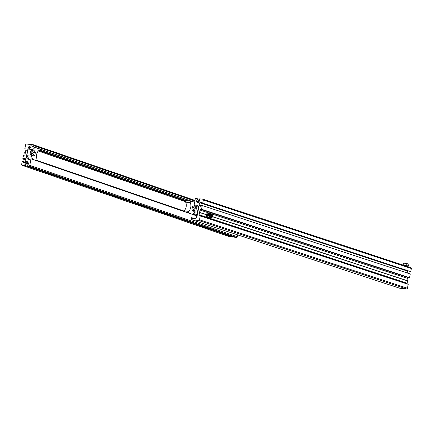 <?xml version="1.0" encoding="UTF-8"?>
<svg xmlns="http://www.w3.org/2000/svg" width="433" height="433" viewBox="0 0 433 433"><rect width="100%" height="100%" fill="white"/><g stroke="black" fill="none" stroke-linecap="round" stroke-linejoin="round"><path stroke-width="0.65" d="M24.914 158.305L23.858 158.191L23.523 159.073L22.754 158.992L23.501 155.279L24.248 155.16A0.801 0.612 109 0 0 25.022 154.446L25.964 149.764A0.801 0.612 -71 0 0 25.509 148.914L24.838 148.643L25.628 144.741A0.801 0.612 -71 0 1 26.397 144.027L33.319 144.768A0.801 0.612 -71 0 1 33.774 145.612L33.401 146.863A4.812 3.675 -71 0 0 32.145 146.008A4.812 3.675 -71 0 0 29.238 146.489L28.6 146.917A0.801 0.612 -71 0 0 28.205 147.529L26.343 156.773A1.202 0.92 -71 0 0 26.435 157.612A4.812 3.675 109 0 0 28.188 159.203A4.812 3.675 109 0 0 30.997 158.781L29.801 165.33A0.801 0.612 109 0 1 29.027 166.045L27.182 165.85L27.382 164.87L28.123 164.751L28.399 163.409A0.601 0.46 109 0 0 28.345 162.981L27.961 162.267A1.802 1.38 -71 0 0 27.317 161.698A1.802 1.38 -71 0 0 26.002 162.061L25.358 162.656A0.601 0.46 -71 0 0 25.136 163.057L24.865 164.405L25.536 164.675L25.336 165.65L22.11 165.303A0.801 0.612 -71 0 1 21.65 164.459L22.278 161.33L23.046 161.417L22.998 162.326L24.08 162.445A0.601 0.46 109 0 0 24.443 162.305L25.087 161.709A1.802 1.38 -71 0 0 25.747 160.508A1.802 1.38 -71 0 0 25.59 159.225L25.206 158.51A0.601 0.46 -71 0 0 24.914 158.305L25.065 158.359M237.593 234.865L237.219 236.721A0.801 0.612 109 0 1 236.445 237.436L234.605 237.241L27.182 165.85M25.536 164.675L27.295 165.282M25.336 165.65L232.759 237.04L232.84 236.635M229.328 236.629A0.801 0.612 -71 0 0 229.528 236.694L232.759 237.04M23.046 161.417L24.768 162.007M23.523 159.073L25.78 159.847M22.754 158.992L25.791 160.037M195.797 206.341A20.037 12.741 96.1 0 1 195.732 206.877L195.288 207.136L194.509 205.919M194.125 205.794L192.528 206.568L191.954 209.41L193.21 211.358L194.671 210.676L194.861 211.207A20.037 12.741 96.1 0 1 194.531 212.316L192.42 214.313M183.933 211.391A2.403 1.835 109 0 1 183.917 210.855L184.258 210.562A5.613 3.567 -83.9 0 0 186.114 206.974A5.613 3.567 -83.9 0 0 185.849 202.655L185.67 202.168L190.255 202.66A5.613 3.567 -83.9 0 1 190.726 207.467A5.613 3.567 -83.9 0 1 188.507 211.347L188.198 212.863M183.917 210.855L188.507 211.347M185.67 202.168A2.403 1.835 109 0 1 186.715 200.739A4.812 3.675 109 0 1 188.133 200.133M190.596 200.977L190.255 202.66M192.956 208.284A1.001 0.639 96.1 0 0 193.459 209.491A1.001 0.639 96.1 0 0 194.179 208.706A1.001 0.639 96.1 0 0 193.675 207.499A1.001 0.639 96.1 0 0 192.956 208.284M194.541 210.665L195.451 207.58L195.159 207.12M193.01 208.305A0.92 0.585 96.1 0 0 193.264 209.323A0.92 0.585 96.1 0 0 193.989 209.063A0.92 0.585 96.1 0 0 194.125 208.69A0.92 0.585 96.1 0 0 194.103 208.029A0.92 0.585 96.1 0 0 193.529 207.596A0.92 0.585 96.1 0 0 193.01 208.305M29.32 159.349L26.878 155.701A20.037 12.741 96.1 0 1 27.366 152.335A20.037 12.741 96.1 0 1 28.21 149.087L31.089 147.171L33.249 146.7M30.234 154.868L31.62 155.019L31.912 154.662L30.532 154.511L30.234 154.868A20.037 12.741 -83.9 0 1 30.337 154.148M31.912 154.662L33 156.216L34.824 155.328L35.398 152.486L34.142 150.538L32.686 151.22L32.491 150.695A20.037 12.741 96.1 0 1 32.827 149.58L28.21 149.087M30.927 151.22A20.037 12.741 -83.9 0 1 31.106 150.543L31.3 151.068M36.794 160.751L37.097 159.236A5.613 3.567 -83.9 0 1 36.626 154.429A5.613 3.567 -83.9 0 1 38.851 150.549L39.187 148.865M26.878 155.701L31.49 156.199L32.572 159.295M31.62 155.019A20.037 12.741 96.1 0 0 31.49 156.199M35.078 147.447L32.827 149.58M34.012 152.34L35.398 152.486M33.438 155.176L34.824 155.328M33.969 153.563A1.001 0.639 96.1 0 0 33.46 152.356A1.001 0.639 96.1 0 0 32.746 153.141A1.001 0.639 96.1 0 0 33.249 154.348A1.001 0.639 96.1 0 0 33.969 153.563M32.535 151.112L30.678 151.193L30.088 154.121L31.468 154.272L31.706 154.635M32.058 151.339L31.468 154.272M33.915 153.547A0.92 0.585 96.1 0 0 33.888 152.887A0.92 0.585 96.1 0 0 33.319 152.448A0.92 0.585 96.1 0 0 32.794 153.163A0.92 0.585 96.1 0 0 33.054 154.18A0.92 0.585 96.1 0 0 33.779 153.921A0.92 0.585 96.1 0 0 33.915 153.547M199.581 199.24L195.965 198.46A0.801 0.612 108.2 0 0 195.196 199.175L194.033 205.735A4.812 3.68 108.2 0 1 196.804 205.302A4.812 3.68 108.2 0 1 198.601 206.909A1.202 0.92 -71.8 0 1 198.698 207.748L196.885 217.009A0.801 0.612 -71.8 0 1 196.501 217.626L195.862 218.048A4.812 3.68 -71.8 0 1 192.994 218.546A4.812 3.68 -71.8 0 1 191.7 217.675L191.332 218.93A0.801 0.612 -71.8 0 0 191.792 219.775L198.715 220.521A0.801 0.612 -71.8 0 0 199.483 219.802L200.246 215.894L199.575 215.618A0.801 0.612 -71.8 0 1 199.115 214.773L199.516 212.419L206.438 214.698A2.003 1.272 -83.9 0 1 207.883 213.096L209.02 213.22A2.003 1.272 -83.9 0 1 209.983 214.227M199.559 212.5L206.427 214.763M199.516 212.419L206.46 214.606M399.605 288.172A0.801 0.612 -71.8 0 0 399.794 288.232L406.717 288.973A0.801 0.612 -71.8 0 0 407.485 288.259L408.157 284.14L200.176 215.694M197.811 198.655L197.621 199.635L200.068 200.441M197.621 199.635L200.046 200.555M203.348 200.051L411.35 268.503L410.738 271.632L202.736 203.18L203.348 200.051A0.801 0.612 -71.8 0 0 202.888 199.202L199.656 198.855L199.467 199.829L200.133 200.106L199.867 201.448A0.601 0.46 -71.8 0 1 199.651 201.848L199.007 202.455A1.802 1.38 -71.8 0 1 197.708 202.817A1.802 1.38 -71.8 0 1 197.053 202.243L196.663 201.529A0.601 0.46 108.2 0 1 196.609 201.101L197.064 199.575M199.467 199.829L200.138 200.051M411.35 268.503A0.801 0.612 -71.8 0 0 410.89 267.659L203.072 199.261M410.738 271.632L201.967 203.093L202.011 202.184L200.928 202.065L202.092 202.449M202.736 203.18L201.967 203.093M202.276 205.523L201.545 209.242L409.553 277.699L410.278 273.981L202.276 205.523L201.507 205.442L201.177 206.325L200.116 206.211A0.601 0.46 -71.8 0 1 199.824 206.005L199.44 205.296A1.802 1.38 -71.8 0 1 199.927 202.806L200.571 202.2A0.601 0.46 108.2 0 1 200.928 202.065M408.227 270.977L407.929 271.258A1.802 1.38 -71.8 0 0 407.236 272.979M409.553 277.699L408.806 277.818A0.801 0.612 108.2 0 0 408.038 278.533L407.518 280.876L212.468 216.679M201.545 209.242L200.804 209.361L408.806 277.818M199.591 212.349L200.035 210.075A0.801 0.612 108.2 0 1 200.804 209.361M212.489 216.592L407.594 280.8M212.446 216.744L407.518 280.876M199.115 214.773L407.117 283.225L407.561 280.957M407.117 283.225A0.801 0.612 -71.8 0 0 407.204 283.826M198.72 207.315L198.379 207.467L196.371 217.707M197.156 206.79A6.771 4.308 96.1 0 0 196.111 209.648A6.771 4.308 96.1 0 0 196.788 215.585M194.688 211.802A6.771 4.308 96.1 0 0 195.521 215.38M196.062 206.427A6.771 4.308 96.1 0 0 195.44 207.651M209.085 214.27L209.507 214.914L209.323 215.867L208.711 216.17L208.289 215.526L208.479 214.579L209.085 214.27L208.473 214.6M209.751 216.419A2.003 1.272 -83.9 0 1 208.592 217.204L207.456 217.079A2.003 1.272 -83.9 0 1 206.444 214.687M208.457 214.681L209.448 214.925L209.047 214.313M208.441 215.742L209.269 215.829L209.507 214.914M208.554 214.833L208.392 215.666M208.295 215.515L208.69 216.121L209.323 215.867M209.918 213.967A2.003 1.272 -83.9 0 1 210.335 213.902L211.472 214.026A2.003 1.272 -83.9 0 1 212.435 215.039M211.537 215.077L211.959 215.721L211.775 216.673L211.169 216.976L210.747 216.332L210.931 215.385L211.537 215.077L210.925 215.407M212.202 217.225A2.003 1.272 -83.9 0 1 211.044 218.01L209.908 217.886A2.003 1.272 -83.9 0 1 209.042 217.139M210.909 215.488L211.899 215.731L211.499 215.12M210.898 216.549L211.726 216.635L211.959 215.721M211.006 215.639L210.844 216.473M210.747 216.321L211.147 216.928L211.775 216.673M404.985 265.553L406.706 265.824L404.985 265.553M404.768 265.629L407.274 265.797L403.854 265.332M403.772 265.25L403.069 264.595L403.356 263.112L406.435 263.437L408.887 264.249L408.595 265.738L407.664 266.051M408.595 265.738L407.274 265.797L406.143 264.926L406.435 263.437M406.143 264.926L404.514 265.229L403.069 264.595M28.205 147.529L29.504 147.972M38.31 151.003L185.833 201.778M26.343 156.773L27.431 157.147M36.865 160.394L183.911 211.006M192.712 214.037L194.379 214.611M33.52 144.833L194.958 200.403L33.422 144.79M33.774 145.612L194.828 201.047M33.536 146.798L194.601 202.233M33.46 146.884L194.579 202.341L33.428 146.884M29.238 146.489L31.154 147.15M38.992 149.85L186.758 200.706M28.6 146.917L30.31 147.501M38.867 150.451L186.233 201.172M26.435 157.612L28.069 158.175M31.1 158.819L196.739 215.829M31.1 158.879L196.728 215.883M29.801 165.33L237.219 236.721M29.027 166.045L236.445 237.436M26.002 162.061L28.269 162.84M25.358 162.656L28.34 163.685M25.136 163.057L28.253 164.129M24.865 164.405L27.306 165.244M22.11 165.303L229.528 236.694M22.906 162.121L23.75 162.407M23.858 158.191L25.303 158.689M23.663 158.37L25.466 158.992M193.908 206.985L195.288 207.136M193.188 210.546L194.574 210.698M31.106 150.543L32.491 150.695M24.827 152.151A1.884 1.196 -83.9 0 1 25.125 151.366M25.78 150.679A2.003 1.272 96.1 0 0 24.843 152.151A2.003 1.272 96.1 0 0 25.103 154.034M24.892 153.553A1.884 1.196 -83.9 0 1 24.822 152.167M199.483 219.802L407.485 288.259M198.715 220.521L406.717 288.973M191.792 219.775L399.794 288.232M191.7 217.675L194.552 218.616M194.033 205.735L198.715 207.277M196.874 199.754L200.003 200.782M196.609 201.101L199.456 202.038M196.663 201.529L199.126 202.341M197.053 202.243L198.579 202.747M200.571 202.2L202.043 202.687M199.927 202.806L407.929 271.258M199.44 205.296L201.41 205.94M199.824 206.005L200.614 206.265M201.356 209.42L409.358 277.878M200.035 210.075L408.038 278.533M200.246 215.894L408.249 284.346M194.639 215.055L193.816 212.987A5.878 3.74 96.1 0 0 194.639 215.055L194.655 215.082M210.054 215.602A1.884 1.196 96.1 0 0 209.258 213.382A1.884 1.196 96.1 0 0 207.748 214.838A1.884 1.196 96.1 0 0 208.538 217.057A1.884 1.196 96.1 0 0 210.054 215.602M207.58 214.806A2.003 1.272 -83.9 0 1 209.02 213.22L210.075 215.612L208.592 217.204A2.003 1.272 -83.9 0 1 207.58 214.806M212.506 216.408A1.884 1.196 96.1 0 0 211.71 214.189A1.884 1.196 96.1 0 0 210.2 215.65A1.884 1.196 96.1 0 0 210.99 217.864A1.884 1.196 96.1 0 0 212.506 216.408M210.124 215.255A2.003 1.272 -83.9 0 1 211.472 214.026L212.533 216.419L211.044 218.01A2.003 1.272 -83.9 0 1 209.983 215.97M31.057 158.776L196.744 215.802M22.002 165.282L229.425 236.672M193.286 210.53L194.671 210.676M32.378 151.187L32.686 151.22M25.098 154.067L24.8 152.151L26.278 150.581M191.695 219.758L399.697 288.21M191.673 217.658L194.569 218.611M193.979 205.745L198.72 207.304M202.985 199.223L410.987 267.675M200.154 215.683L408.157 284.14"/></g></svg>

